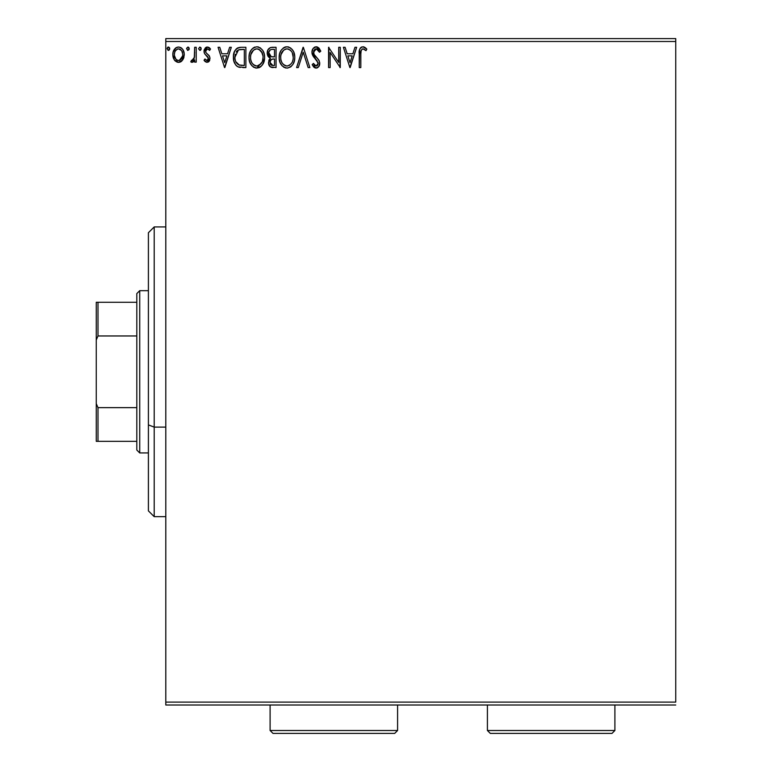 <?xml version="1.0" encoding="UTF-8"?>
<svg xmlns="http://www.w3.org/2000/svg" width="772" height="772" viewBox="0 0 772 772"><rect width="100%" height="100%" fill="white"/><g stroke="black" fill="none" stroke-linecap="round" stroke-linejoin="round"><path stroke-width="1.16" d="M165.797 41.495L675.741 41.495L675.741 702.105L165.797 702.105L165.797 41.495L165.797 705.01L675.741 705.01L165.797 705.01L165.797 702.105L675.741 702.105L675.741 41.495L165.797 41.495L165.797 38.6L165.797 41.495M182.742 59.917L183.9 57.408L184.18 53.345L182.868 49.63L181.053 47.739L178.535 47.034L176.026 47.739L173.15 52.042L172.841 55.362L173.652 58.72L175.128 60.911L177.28 62.204L179.789 62.204L181.941 60.911L184.257 54.658C184.296 50.45 182.395 47.912 178.535 47.034C174.684 47.912 172.774 50.46 172.822 54.658L174.337 59.936L178.535 62.378L182.742 59.917M194.66 47.295L196.223 47.295L194.66 47.295L194.303 57.871L193.444 59.82L191.504 60.293L190.761 61.866L192.875 62.136L194.66 59.936L194.66 62.117L196.223 62.117L196.223 47.295L196.223 62.117L196.223 47.295L194.66 47.295L194.419 57.36L190.761 61.866L191.948 62.378L194.66 59.936L194.66 62.117L196.223 62.117L194.66 62.117M207.031 62.378L209.299 61.075L209.974 57.9L209.135 55.613L205.95 52.65L205.699 50.402L207.485 48.848L209.627 50.412L210.524 49.041L209.173 47.613L207.311 47.034L205.294 47.893L204.059 50.566L204.532 53.606L208.411 58.209L208.064 59.869L207.108 60.544L204.937 58.99L204.02 60.264L205.294 61.673L207.031 62.378L210.003 58.489L209.501 56.202L205.95 52.65L205.584 51.242L207.485 48.848L209.627 50.412L210.524 49.041L207.311 47.034L204.02 51.319L204.532 53.606L208.064 57.215L208.44 58.556L206.935 60.554L204.937 58.99L204.02 60.264L207.031 62.378M241.173 47.295L237.226 48.163L234.678 51.116L233.491 55.391L233.848 61.084L235.788 65.118L237.988 66.846L245.882 67.579L245.882 47.295L241.173 47.295C235.759 48.028 233.173 51.328 233.405 57.176C233.163 61.335 234.698 64.559 237.988 66.846L245.882 67.579L245.882 47.295L245.882 67.579L242.813 67.579M271.995 47.295L276.048 47.295L270.451 47.536L267.855 50.006L267.392 54.658L268.338 56.713L270.412 58.238L268.945 60.158L268.569 63.526L270.364 66.894L276.048 67.579L276.048 47.295L276.048 67.579L276.048 47.295L271.995 47.295C268.82 47.777 267.228 49.697 267.208 53.046L270.412 58.238L268.502 62.551C268.531 65.745 270.084 67.425 273.182 67.579L272.342 67.54M298.291 67.579L296.593 67.579L303.087 47.295L296.593 67.579L298.291 67.579L303.222 52.187L308.153 67.579L309.852 67.579L303.348 47.295L309.852 67.579L303.348 47.295L296.593 67.579L298.291 67.579L303.222 52.187L308.153 67.579L309.852 67.579L308.153 67.579M338.715 47.295L338.715 62.378L328.573 47.295L328.573 67.579L330.136 67.579L330.136 52.448L340.269 67.579L340.269 47.295L338.715 47.295L340.269 47.295L338.715 47.295L338.715 62.378L328.573 47.295L328.573 67.579L330.136 67.579L330.136 52.448L340.269 67.579L340.269 47.295L339.941 67.579M361.209 50.199L360.813 54.079L360.987 50.952L362.222 49.041L363.766 49.022L366.005 50.672L366.797 49.109L365.127 47.507L362.965 46.774L360.871 47.507L359.655 49.379L359.25 67.579L360.813 67.579L360.813 54.079C360.341 51.599 361.064 49.852 362.985 48.848L366.005 50.672L366.797 49.109L362.965 46.774C359.868 47.825 358.633 50.199 359.25 53.876L359.25 67.579L360.813 67.579L360.842 52.515M354.956 47.295L356.654 47.295L350.15 67.579L356.654 47.295L354.956 47.295L352.872 53.789L347.178 53.789L345.094 47.295L343.395 47.295L349.89 67.579L356.654 47.295L354.956 47.295L352.872 53.789L347.178 53.789L345.094 47.295L343.395 47.295L349.89 67.579L343.395 47.295L345.094 47.295M316.211 46.774L313.017 48.626L311.927 52.264L312.93 55.864L318.112 62.744L317.668 65.176L316.578 65.967L314.783 65.466L313.413 63.41L312.187 64.665L313.693 66.952L316.105 68.09L318.865 66.508L319.685 62.561L318.614 59.772L314.001 54.281L313.721 50.904L314.638 49.514L316.327 48.848L318.344 50.083L319.502 52.235L320.776 51.203L318.547 47.652L316.211 46.774C313.384 47.391 311.956 49.225 311.927 52.264L318.17 63.449L316.124 66.016L313.413 63.41L312.187 64.665L316.105 68.09C318.547 67.569 319.762 65.996 319.733 63.362L318.933 60.274L314.001 54.281L313.49 52.293L316.327 48.848L319.502 52.235L320.776 51.203L316.211 46.774M294.74 56.433L293.736 52.013L292.009 49.244L288.738 47.024L286.036 46.831L283.498 47.816L281.027 50.479L279.589 53.818L279.194 58.363L279.956 62.262L282.176 65.909L285.244 67.849L287.522 68.081L290.494 67L292.955 64.337L294.335 60.959L294.769 57.34C294.885 63.13 292.318 66.71 287.068 68.09C292.318 66.71 294.885 63.13 294.769 57.34C294.846 51.57 292.231 48.047 286.943 46.774C281.664 48.096 279.068 51.647 279.165 57.437C279.068 63.294 281.693 66.846 287.068 68.09L287.059 68.09M264.371 60.071L264.497 59.164L256.902 68.09C262.152 66.71 264.719 63.13 264.603 57.34L264.169 53.741L262.721 50.412L260.222 47.796L256.777 46.774L253.332 47.816L250.861 50.479L249.433 53.818L249.009 57.437L249.433 61.084L250.881 64.452L253.419 67.087L256.902 68.09L259.865 67.289L262.287 65.089L264.169 60.959L264.603 57.35M229.622 47.295L231.32 47.295L224.826 67.579L231.32 47.295L229.622 47.295L227.537 53.789L221.844 53.789L219.759 47.295L218.061 47.295L224.565 67.579L231.32 47.295L229.622 47.295L227.537 53.789L221.844 53.789L219.759 47.295L218.061 47.295L224.565 67.579L218.061 47.295L219.759 47.295M201.164 48.723L199.861 47.034L198.558 48.723L199.861 50.412L201.164 48.723L199.861 47.034L198.558 48.723L199.861 50.412L201.164 48.723M189.198 48.723L188.194 47.073L186.67 48.134L187.606 50.373L189.179 49.012L187.895 47.034L186.602 48.723L187.895 50.412L189.198 48.723M169.695 48.723L168.692 47.073L167.167 48.134L168.103 50.373L169.676 49.012L168.392 47.034L167.099 48.723L168.392 50.412L169.695 48.723M675.741 38.6L165.797 38.6L675.741 38.6L675.741 41.495L675.741 38.6M360.813 67.579L359.25 67.579M359.906 48.752L359.646 49.427M360.263 48.163L360.871 47.507M361.335 47.179L361.846 46.947M363.544 46.822L364.104 46.976M366.005 48.25L366.797 49.109L366.005 50.672M364.809 49.678L362.782 48.868M360.891 51.734L361.257 50.103M364.538 49.476L365.04 49.852M350.025 62.686L347.844 55.873L352.206 55.873L350.025 62.686L347.844 55.873L352.206 55.873L350.025 62.686M330.136 67.579L328.573 67.579L328.93 47.295M316.645 46.803L317.273 46.938M319.145 48.25L320.776 51.203L319.502 52.235M319.502 52.226L317.871 49.553M316.925 48.954L316.327 48.848M315.15 49.157L314.648 49.504M313.548 51.589L313.789 53.808M315.169 55.97L315.68 56.559M315.873 56.771L316.588 57.514M317.128 58.074L317.659 58.643L317.128 58.074M319.28 60.998L318.933 60.274M319.685 62.551L319.714 63.777M319.685 64.201L319.531 64.993M319.521 65.031L318.865 66.508M317.408 67.801L316.636 68.052M315.42 68.013L314.793 67.782M314.223 67.434L313.693 66.952M312.187 64.665L313.413 63.41L313.789 64.095M314.358 64.964L315.015 65.649M315.188 65.755L317.002 65.794M317.118 60.689L316.288 59.801M314.629 58.103L314.069 57.456M314.021 57.398L313.461 56.665M312.506 55.015L311.994 53.2M312.178 54.069L312.004 53.278M312.602 49.312L313.007 48.646M313.036 48.607L313.606 47.912M314.387 47.275L315.256 46.899M320.776 51.203L320.438 50.421M313.895 64.279L313.413 63.41M313.625 53.316L313.528 52.805M315.14 49.167L315.709 48.925M286.123 68.032L285.244 67.849M284.086 67.386L283.594 67.106M282.156 65.89L280.014 62.407M281.027 64.433L279.975 62.31M279.956 62.262L279.599 61.084M279.271 55.594L279.358 54.966M284.472 47.285L285.119 47.044M285.167 47.024L285.997 46.841M287.86 46.831L288.728 47.024M290.407 47.806L292.868 50.392M293.746 52.042L294.103 52.978M294.547 54.735L294.663 55.497M290.494 67L291.314 66.353M292.955 64.337L293.447 63.41M292.877 50.412L290.388 47.796M279.947 52.66L279.589 53.818M286.113 48.925L286.624 48.868M292.656 61.017L292.993 59.695M292.318 52.892L293.206 57.35C293.302 62.001 291.237 64.887 287.001 66.016L286.267 65.958L287.001 66.016C282.745 64.944 280.651 62.088 280.728 57.446L280.805 58.913L280.728 57.446C280.632 52.766 282.716 49.9 287.001 48.848C291.208 49.9 293.283 52.737 293.206 57.35L293.128 55.893M281.741 62.204L282.475 63.42M281.056 60.303L280.805 58.913M281.799 62.32L281.076 60.351M282.832 63.883L283.652 64.703L282.832 63.883M286.267 65.958L284.598 65.359M285.553 65.784L286.045 65.919M284.858 49.34L285.543 49.07M281.076 54.494L283.71 50.074M282.62 51.203L281.655 52.824M280.805 55.97L281.066 54.523M289.741 49.688L290.832 50.634M287.724 48.906L288.429 49.061M287.85 65.929L287.367 65.996M271.242 67.328L272.198 67.521M270.364 66.903L269.129 65.408M268.772 64.472L268.569 63.526M268.502 62.551L268.521 63.034M269.206 59.608L268.945 60.158M269.689 57.871L269.013 57.408M268.338 56.703L268 56.211M267.981 56.163L267.681 55.545M267.208 53.046L267.247 53.857M267.276 51.994L267.623 50.556M267.479 50.981L267.865 49.997M268.096 49.572L268.743 48.684M269.65 66.228L270.364 66.894M272.69 67.56L273.182 67.579M269.081 54.706L268.762 53.046C268.907 50.566 270.219 49.34 272.699 49.369L274.485 49.369L274.485 56.916L271.213 56.674L273.703 56.916L271.213 56.674L268.791 52.612L268.849 53.934M270.75 64.713L270.094 63.101L270.354 60.882L271.57 59.376L273.693 58.99L272.477 59.077M270.132 61.692L270.065 62.513C270.142 60.148 271.358 58.981 273.693 58.99L274.485 58.99L274.485 65.495L272.873 65.495L270.065 62.513L270.692 64.655M271.995 65.408L271.397 65.205M271.397 59.483L270.21 61.326M270.673 56.453L269.11 54.764M268.849 52.158L270.345 49.823M269.824 50.228L269.341 50.865M269.11 51.328L268.888 51.994M270.21 63.671L270.094 63.101M270.132 61.683L270.354 60.882M273.693 58.99L274.485 58.99L274.485 65.495L272.873 65.495M264.603 57.34C264.68 51.57 262.075 48.047 256.777 46.774C251.498 48.096 248.902 51.647 249.009 57.437C248.902 63.294 251.537 66.846 256.902 68.09L256.902 68.09M256.439 68.071L255.078 67.849M253.92 67.386L253.438 67.106M252 65.89L249.848 62.407M250.871 64.433L249.819 62.31M249.79 62.242L249.163 59.695M249.009 57.437L249.028 56.52M249.105 55.594L249.192 54.966M250.176 51.724L251.971 49.012M254.306 47.285L254.963 47.044M257.703 46.831L258.581 47.024M260.251 47.806L262.712 50.392M263.59 52.042L263.947 52.978M264.391 54.735L264.497 55.507M258.697 67.811L259.382 67.54M260.328 67L261.148 66.353M262.721 50.412L260.222 47.796M255.947 48.925L256.468 48.868M262.152 52.892L258.967 49.331L260.666 50.634M262.49 61.017L263.049 57.35C263.136 62.001 261.071 64.887 256.835 66.016L256.101 65.958L256.835 66.016C252.579 64.944 250.485 62.088 250.562 57.446C250.466 52.766 252.55 49.9 256.835 48.848C261.052 49.9 263.117 52.737 263.049 57.35L262.827 59.695M261.11 63.671L257.201 65.996M251.575 62.204L252.309 63.42M250.562 57.446L250.649 55.97L250.562 57.446M250.9 60.303L250.649 58.913M251.633 62.32L250.91 60.351M252.676 63.883L253.486 64.703L252.676 63.883M256.101 65.958L254.432 65.359M255.387 65.784L255.879 65.919M254.692 49.34L255.378 49.07M250.91 54.494L253.544 50.074M252.454 51.203L251.489 52.824M261.563 51.801L262.962 55.893M257.558 48.906L258.273 49.061M257.684 65.929L258.292 65.774M258.668 65.63L260.772 64.076M240.343 67.444L239.233 67.261M239.156 67.241L238.587 67.087M238.558 67.077L239.146 67.241M237.342 66.489L236.782 66.093M234.37 62.686L234.138 62.088M234.099 61.982L233.858 61.113M233.839 61.046L233.626 60.023M233.511 59.193L233.453 58.604M233.405 57.176L233.491 55.391M234.012 52.766L234.418 51.676M236.068 49.09L237.284 48.125M238.451 47.642L237.679 47.922M239.407 47.42L240.285 47.324M239.899 65.234L238.809 64.925C236.049 63.179 234.765 60.592 234.958 57.186L238.471 49.891L244.328 49.369L244.328 65.495L238.809 64.925L235.769 61.663L239.339 65.109M236.184 52.004L237.554 50.431M236.454 51.589L236.994 50.933M238.722 49.794L242.649 49.369L239.484 49.601M242.167 65.475L241.028 65.398M234.958 57.186L235.122 55.053L234.958 57.186M235.354 60.419L235.142 59.463M224.7 62.686L222.51 55.873L226.871 55.873L224.7 62.686L222.51 55.873L226.871 55.873L224.7 62.686M204.609 61.007L204.02 60.264L204.937 58.99L205.323 59.531L204.937 58.99M206.606 60.515L207.272 60.505M207.108 60.544L208.411 58.209M208.353 59.212L207.581 56.597M208.44 58.556L208.064 57.215M207.359 56.375L205.931 55.237M204.049 51.907L204.146 52.486M204.059 50.566L204.3 49.514M206.925 47.053L206.085 47.304M208.083 47.121L209.878 48.192M210.524 49.041L209.627 50.412L208.739 49.36M206.076 49.649L205.699 50.402M205.67 50.479L205.603 51.608M205.786 52.322L206.114 52.882M209.839 59.83L209.492 60.747M208.344 62.021L208.922 61.548M201.077 49.34L200.43 50.248M200.788 47.536L201.067 48.067M193.618 61.557L193.125 61.992M191.948 62.378L190.761 61.866L191.504 60.293L192.421 60.525M191.504 60.293L192.199 60.554M193.984 58.855L194.621 54.822M194.65 53.287L194.66 52.274M194.563 56.095L194.419 57.36M189.121 49.34L188.879 49.842M188.822 47.536L189.101 48.067M188.87 47.613L189.179 48.424M181.951 60.892L180.976 61.692M180.957 61.702L179.683 62.242M174.337 59.936L174.713 60.438M173.632 58.691L173.198 57.524M173.179 57.456L172.899 56.076M172.831 54.001L172.822 54.658M172.899 53.336L172.996 52.718M173.584 50.807L173.353 51.386M173.632 50.691L174.202 49.649M174.993 48.607L175.659 47.989M177.85 47.073L176.228 47.613M178.863 47.044L180.764 47.574M181.459 48.028L182.211 48.752M182.877 49.649L183.36 50.508M183.929 52.042L183.408 50.624L183.929 52.023M184.257 54.658L184.238 55.362M183.91 57.398L183.418 58.73M178.216 62.358L178.853 62.358M182.24 48.781L181.053 47.739M173.169 57.417L173.652 58.72M178.535 48.848L177.55 49.003L178.535 48.848C181.381 49.582 182.771 51.512 182.694 54.648C182.771 57.803 181.381 59.762 178.535 60.554L178.535 60.554C175.698 59.762 174.308 57.794 174.375 54.648L174.607 52.689L174.375 54.648C174.308 51.512 175.688 49.582 178.535 48.848L181.449 50.45M181.729 50.865L182.646 53.664M182.646 55.652L181.439 58.875L178.535 60.554L179.519 60.399M178.042 60.515L175.948 59.261L174.433 55.642M177.174 49.147L175.35 50.865L177.56 49.003M180.783 49.726L180.137 49.273M179.345 60.448L182.597 56.018M169.618 49.34L168.962 50.248M167.601 47.382L168.093 47.073M169.319 47.536L169.599 48.067M169.367 47.613L169.676 48.424M290.841 50.643L291.719 51.801M293.186 58.083L293.128 58.817M292.106 62.339L291.748 62.976M289.751 65.109L289.124 65.495M284.241 65.138L283.652 64.703M273.076 56.906L272.448 56.877M272.14 56.848L271.522 56.752M272.699 49.369L274.485 49.369L274.485 56.916L273.703 56.916M250.649 55.97L250.91 54.523M261.94 62.339L261.583 62.976M254.075 65.138L253.486 64.703M242.649 49.369L244.328 49.369L244.328 65.495L243.296 65.495M236.29 62.677L235.769 61.663M235.122 55.053L235.296 54.214M174.375 54.648L174.433 53.664M174.607 52.689L175.35 50.865M179.509 49.003L180.397 49.427M182.472 56.626L181.709 58.46M177.56 60.399L176.672 59.936M154.207 427.119L154.207 226.929L154.207 427.119L165.797 427.119L154.207 427.119L154.207 516.671L154.207 427.119L148.407 424.909L154.207 427.119M148.407 232.729L148.407 424.909L148.407 232.729L154.207 226.929L165.797 226.929M148.407 510.881L148.407 424.909L148.407 510.881L154.207 516.671L165.797 516.671M136.818 407.645L136.818 450.037L139.722 452.932L139.722 290.677L136.818 293.572L136.818 407.645L136.818 293.572L139.722 290.677L139.722 452.932L148.407 452.932L139.722 452.932L136.818 450.037L136.818 407.645L97.996 407.645L96.259 403.669L96.259 339.941L97.996 335.965L136.818 335.965L97.996 335.965L97.996 302.267L96.259 302.267L96.259 339.941L96.259 302.267L97.996 302.267L97.996 335.965L96.259 339.941L96.259 441.343L136.818 441.343L97.996 441.343L97.996 407.645L97.996 441.343L96.259 441.343L96.259 403.669L97.996 407.645L136.818 407.645M148.407 290.677L139.722 290.677L148.407 290.677M136.818 302.267L97.996 302.267L136.818 302.267M270.103 730.505L272.998 733.4L394.695 733.4L397.59 730.505L270.103 730.505L397.59 730.505L397.59 705.01L397.59 730.505L394.695 733.4L272.998 733.4L270.103 730.505L270.103 705.01L270.103 730.505M487.412 730.505L490.307 733.4L612.003 733.4L614.898 730.505L487.412 730.505L614.898 730.505L614.898 705.01L614.898 730.505L612.003 733.4L490.307 733.4L487.412 730.505L487.412 705.01L487.412 730.505"/></g></svg>
